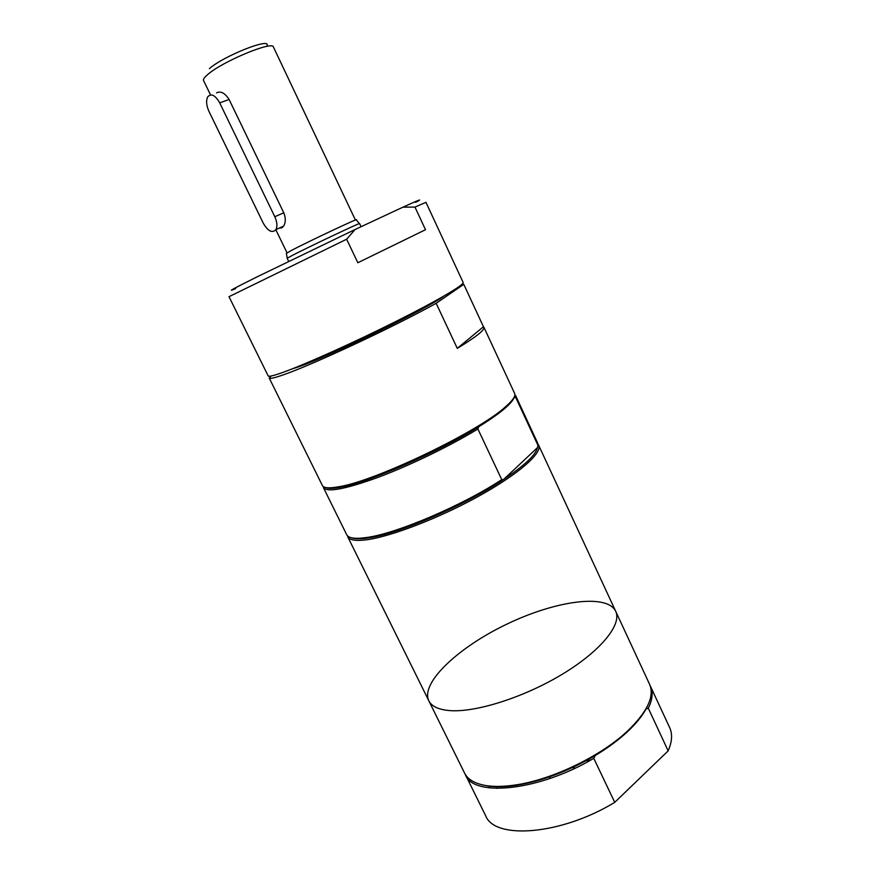 <?xml version="1.0" encoding="UTF-8"?>
<svg xmlns="http://www.w3.org/2000/svg" width="875" height="875" viewBox="0 0 875 875"><rect width="100%" height="100%" fill="white"/><g stroke="black" fill="none" stroke-linecap="round" stroke-linejoin="round"><path stroke-width="1.31" d="M425.513 229.72L357.831 262.741L346.642 239.225L355.064 229.523L402.916 207.178L414.969 207.08L425.513 229.72L357.831 262.741M346.642 239.225L228.998 296.691L268.155 375.878C268.669 376.895 273.656 375.703 283.106 372.323C305.266 364.361 353.642 342.639 395.456 321.694C437.358 300.727 464.614 284.681 463.137 282.461L425.961 202.322L414.969 207.08M355.064 229.523L257.206 276.795C232.98 288.848 225.772 292.797 235.605 288.63M483.448 326.736L483.908 327.228C484.936 329.93 476.066 336.973 457.275 348.37L436.155 303.286L463.772 284.32L483.448 326.736L457.275 348.37M271.25 375.977L269.205 378L322.383 485.548C323.652 488.075 329.011 488.502 338.483 486.806L339.391 486.642C376.316 480.725 478.931 431.386 505.531 406.777C512.783 400.455 515.812 396.014 514.631 393.444L483.908 327.228M436.155 303.286C395.38 326.091 313.6 364.361 284.2 374.533C274.728 377.891 269.741 379.039 269.205 378M462 284.288L463.772 284.32M537.392 447.705C535.861 454.847 524.573 465.456 503.552 479.533L537.392 447.705L538.07 445.583L515.769 397.534L514.073 397.48C513.264 400.116 510.245 403.692 505.039 408.22C498.859 413.536 490.087 419.716 478.723 426.759C437.97 452.309 369.064 482.289 340.812 487.156L339.916 487.331C332.839 488.6 328.07 488.666 325.588 487.517M351.367 537.731C354.408 538.923 359.275 539.098 365.969 538.278L368.255 537.95C398.289 534.002 464.767 505.509 503.552 479.533L501.747 479.653L477.892 428.98L478.723 426.759M501.747 479.653C462.23 505.619 396.703 533.498 366.887 537.469C355.195 539.164 348.469 538.234 346.675 534.669L323.411 487.605C327.02 492.647 345.33 489.202 378.317 477.269C410.08 465.38 450.045 445.988 477.892 428.98M515.769 397.534L515.594 395.522L537.688 443.144L538.07 445.583M645.881 709.045L648.309 708.236L668.161 750.87L614.731 802.353L593.775 758.319L595.186 755.541L597.428 753.484M647.511 705.983L646.078 708.859C642.108 716.242 635.775 723.975 627.102 732.047C618.188 740.272 607.556 748.103 595.186 755.541C568.28 771.269 541.822 781.222 515.802 785.378C505.05 786.942 495.753 787.139 487.889 785.98L482.694 784.941M650.027 685.355L669.648 727.584C672.623 733.994 672.12 741.748 668.161 750.87M614.731 802.353C560.941 835.133 494.648 839.934 485.658 815.741L465.052 773.981M489.016 787.85L489.923 786.242M575.291 768.086L572.534 767.539M650.508 686.306C653.242 692.234 652.52 699.541 648.309 708.236M593.775 758.319C539.438 790.836 473.605 797.42 465.489 774.955M586.031 760.747L590.778 760.036M263.331 223.322L208.95 111.344C206.292 105.339 205.909 100.472 207.791 96.753C211.302 93.155 215.272 95.2 219.713 102.878L274.794 216.727C277.145 221.988 277.528 226.264 275.964 229.556C272.278 233.406 268.067 231.328 263.331 223.322M216.562 92.892C220.686 90.77 224.875 92.958 229.108 99.477L283.773 212.789C285.863 218.148 285.786 222.611 283.544 226.177L281.827 227.85L279.245 228.102M355.414 220.041L273.438 47.042C272.836 40.48 222.272 61.513 207.692 74.55C204.4 77.35 203.022 79.341 203.547 80.522L210.525 94.905M266.973 45.577C270.966 37.188 223.289 56.12 209.398 68.622M359.417 223.584L356.289 219.877C360.85 216.847 309.203 241.128 291.736 250.261L286.344 253.4L287.262 258.147M361.069 226.723L359.581 223.562C361.441 221.977 310.166 246.214 292.884 255.117L287.153 258.267L288.663 261.373M415.538 202.42C423.752 198.034 419.541 199.62 402.916 207.178M443.625 296.22C428.083 308.317 331.242 355.545 298.791 366.767L291.113 369.294M538.027 444.238L538.639 445.2C542.642 452.9 518.569 474.206 478.395 496.366C438.32 518.525 389.736 537.053 365.619 539.908C355.327 541.111 349.344 540.039 347.681 536.692L428.805 700.766C420.273 682.675 458.85 646.975 506.953 624.094C554.925 600.939 606.922 593.25 615.672 611.242C622.136 624.28 601.191 650.672 562.734 673.969C524.388 697.288 475.65 712.709 449.652 710.587C438.55 709.658 431.605 706.388 428.805 700.766L464.548 773.041C467.819 779.625 475.18 783.836 486.609 785.673C494.561 786.844 503.967 786.636 514.839 785.061C551.37 780.019 600.644 756.416 627.462 731.095C647.347 711.911 654.73 696.336 649.611 684.37L615.672 611.242C622.136 624.28 601.191 650.672 562.734 673.969C524.388 697.288 475.65 712.709 449.652 710.587C438.55 709.658 431.605 706.388 428.805 700.766M274.794 216.727L283.773 212.789M219.713 102.878L229.108 99.477M368.255 537.95L366.887 537.469M496.202 786.691L497.055 788.408M549.577 776.847L550.309 778.356M275.964 229.556L283.544 226.177M275.844 229.764L287.011 252.809M505.039 408.22L505.531 406.777M339.916 487.331L338.483 486.806M538.639 445.2L615.672 611.242M627.102 732.047L627.462 731.095M515.802 785.378L514.839 785.061"/></g></svg>
